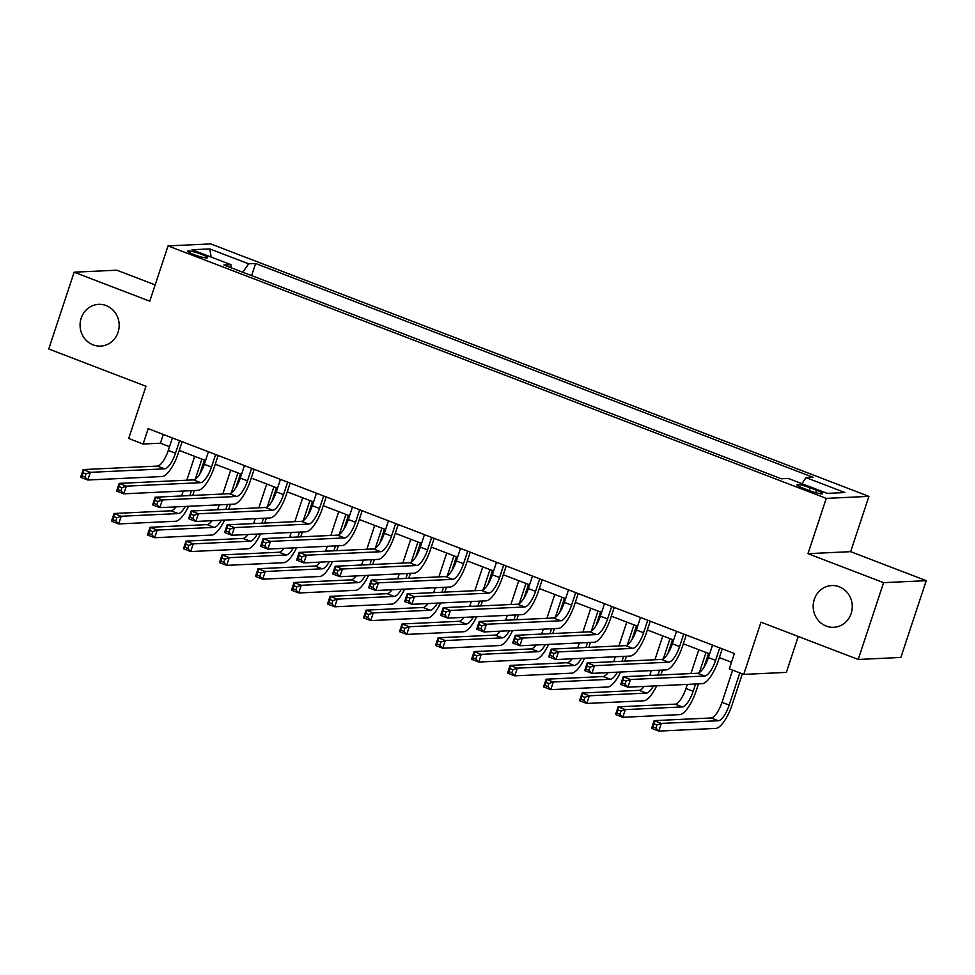 <?xml version="1.0" encoding="UTF-8"?>
<svg xmlns="http://www.w3.org/2000/svg" width="975" height="975" viewBox="0 0 975 975"><rect width="100%" height="100%" fill="white"/><g stroke="black" fill="none" stroke-linecap="round" stroke-linejoin="round"><path stroke-width="1.46" d="M118.048 332.304A20.889 19.549 87.3 0 1 100.596 346.101A20.889 19.549 87.3 0 1 81.181 318.167A20.889 19.549 87.3 0 1 98.633 304.358A20.889 19.549 87.3 0 1 118.048 332.304M851.163 613.494A20.889 19.549 87.3 0 1 833.71 627.303A20.889 19.549 87.3 0 1 814.296 599.357A20.889 19.549 87.3 0 1 831.748 585.561A20.889 19.549 87.3 0 1 851.163 613.494M193.976 254.621A10.445 1.402 18.3 0 0 207.577 257.729A10.445 1.402 18.3 0 0 201.35 254.268A10.445 1.402 18.3 0 0 187.748 251.16A10.445 1.402 18.3 0 0 193.976 254.621M155.147 284.907L116.793 270.197L74.149 272.196L48.75 348.989L145.97 386.283L128.7 438.494L143.106 444.027L160.4 443.211L169.516 446.708M868.92 496.372L210.697 243.908L168.053 245.907L826.264 498.383L868.92 496.372L850.639 551.667L807.983 553.666L883.594 582.672L926.25 580.673L850.639 551.667M926.25 580.673L900.851 657.455L858.207 659.466L760.987 622.172L743.718 674.395L786.362 672.384L798.245 636.468M883.594 582.672L858.207 659.466M743.718 674.395L729.312 668.862L734.394 653.506L148.188 428.659L143.106 444.027M816.538 490.279L810.201 487.853A10.116 1.353 18.3 0 0 797.014 484.843A10.116 1.353 18.3 0 0 803.047 488.183L809.384 490.62A10.116 1.353 18.3 0 0 822.571 493.63A10.116 1.353 18.3 0 0 816.538 490.279L815.734 492.716M801.877 483.661L806.057 477.628L813.028 477.299L255.633 263.506L251.623 275.608M806.057 477.628L844.947 492.546L827.19 493.374L788.312 478.457L781.328 478.786L223.933 264.993L230.904 264.664L192.014 249.746L209.771 248.918L248.662 263.835L255.633 263.506M807.983 553.666L826.264 498.383M74.149 272.196L149.76 301.202L168.053 245.907M179.242 450.438L205.53 460.517M215.243 464.246L241.532 474.325M251.257 478.055L277.546 488.146M287.259 491.875L313.548 501.954M323.261 505.684L349.55 515.763M359.275 519.492L385.564 529.571M395.277 533.301L421.566 543.392M431.291 547.109L457.58 557.2M467.293 560.93L493.582 571.009M503.307 574.738L529.596 584.817M539.309 588.547L565.597 598.626M575.323 602.355L601.612 612.446M611.325 616.176L637.613 626.255M647.339 629.984L673.628 640.063M683.341 643.793L709.629 653.872M719.355 657.601L731.494 662.257M163.288 434.46L160.4 443.211M248.662 263.835L242.824 272.232M231.051 267.723L230.904 264.664M209.771 248.918L211.148 257.083M712.53 645.121L708.398 657.625A16.319 5.338 -69 0 1 697.552 673.25L623.257 676.735L630.459 679.502L627.912 687.18L702.207 683.694A24.485 8.007 111 0 0 718.477 660.246L722.243 648.85M719.733 647.888L715.589 660.38A16.319 5.338 -69 0 1 704.754 676.016L630.459 679.502L626.035 681.05L623.159 679.941L622.135 683.012L625.024 684.121L626.035 681.05M625.024 684.121L627.912 687.18L620.722 684.426L623.257 676.735L623.159 679.941M620.722 684.426L622.135 683.012M732.627 670.142L721.975 702.341A16.319 5.338 -69 0 1 711.128 717.966L654.128 720.647L661.33 723.413L658.795 731.092L715.796 728.41A24.485 8.007 111 0 0 732.054 704.974L742.341 673.871M739.83 672.896L729.178 705.108A16.319 5.338 -69 0 1 718.331 720.732L661.33 723.413L656.906 724.961L654.03 723.852L653.006 726.923L655.895 728.033L656.906 724.961M655.895 728.033L658.795 731.092L651.592 728.325L654.128 720.647L654.03 723.852M651.592 728.325L653.006 726.923M676.516 631.312L672.384 643.805A16.319 5.338 -69 0 1 661.537 659.441L587.242 662.927L594.445 665.693L591.91 673.372L666.205 669.886A24.485 8.007 111 0 0 682.463 646.437L686.242 635.042M683.719 634.079L679.587 646.571A16.319 5.338 -69 0 1 668.74 662.196L594.445 665.693L590.033 667.241L587.145 666.132L586.133 669.203L589.01 670.312L590.033 667.241M589.01 670.312L591.91 673.372L584.707 670.605L587.242 662.927L587.145 666.132M584.707 670.605L586.133 669.203M640.514 617.504L636.382 629.996A16.319 5.338 -69 0 1 625.536 645.633L551.241 649.118L558.443 651.885L555.908 659.563L630.191 656.065A24.485 8.007 111 0 0 646.462 632.629L650.227 621.233M647.717 620.258L643.573 632.763A16.319 5.338 -69 0 1 632.738 648.387L558.443 651.885L554.019 653.421L551.143 652.324L550.119 655.395L553.008 656.492L554.019 653.421M553.008 656.492L555.908 659.563L548.706 656.797L551.241 649.118L551.143 652.324M548.706 656.797L550.119 655.395M604.5 603.696L600.368 616.188A16.319 5.338 -69 0 1 589.522 631.812L515.239 635.31L522.429 638.064L519.894 645.755L594.189 642.257A24.485 8.007 111 0 0 610.447 618.82L614.226 607.413M611.703 606.45L607.571 618.954A16.319 5.338 -69 0 1 596.724 634.579L522.429 638.064L518.018 639.612L515.129 638.515L514.117 641.587L516.994 642.683L518.018 639.612M516.994 642.683L519.894 645.755L512.692 642.988L515.239 635.31L515.129 638.515M512.692 642.988L514.117 641.587M687.338 684.389L685.961 688.533A16.319 5.338 -69 0 1 675.127 704.157L618.126 706.838L625.316 709.605L622.781 717.283L679.782 714.602A24.485 8.007 111 0 0 696.053 691.153L698.466 683.865M703.938 667.302L708.52 653.445M705.997 652.482L699.368 672.567M695.577 683.999L693.164 691.299A16.319 5.338 -69 0 1 682.329 706.924L625.316 709.605L620.904 711.141L618.016 710.044L617.004 713.115L619.881 714.212L620.904 711.141M698.807 649.716L690.922 673.567M619.881 714.212L622.781 717.283L615.578 714.517L618.126 706.838L618.016 710.044M615.578 714.517L617.004 713.115M660.831 674.98L662.452 670.057M667.936 653.494L672.518 639.637M669.996 638.674L663.353 658.747M659.575 670.191L657.942 675.114M662.793 635.907L654.908 659.746M651.324 670.581L649.959 674.724A16.319 5.338 -69 0 1 649.691 675.504M653.408 685.986A16.319 5.338 -69 0 1 646.315 693.115L589.314 695.784L586.779 703.463L643.78 700.793A24.485 8.007 111 0 0 656.638 685.827M644.134 686.424A16.319 5.338 -69 0 1 639.112 690.349L582.112 693.03L589.314 695.784L584.89 697.332L582.014 696.235L581.003 699.307L583.879 700.403L584.89 697.332M583.879 700.403L586.779 703.463L579.577 700.708L582.112 693.03L582.014 696.235M579.577 700.708L581.003 699.307M624.817 661.16L626.45 656.248M631.922 639.685L636.504 625.828M633.982 624.865L627.352 644.938M623.561 656.382L621.94 661.306M626.791 622.099L618.906 645.938M615.322 656.772L613.945 660.904A16.319 5.338 -69 0 1 613.689 661.684M617.407 672.177A16.319 5.338 -69 0 1 610.313 679.295L553.3 681.976L550.765 689.654L607.766 686.985A24.485 8.007 111 0 0 620.636 672.019M608.12 672.604A16.319 5.338 -69 0 1 603.111 676.54L546.11 679.222L553.3 681.976L548.888 683.524L546 682.415L544.988 685.486L547.865 686.595L548.888 683.524M547.865 686.595L550.765 689.654L543.562 686.9L546.11 679.222L546 682.415M543.562 686.9L544.988 685.486M568.498 589.875L564.367 602.379A16.319 5.338 -69 0 1 553.52 618.004L479.225 621.502L486.428 624.256L483.893 631.934L558.175 628.448A24.485 8.007 111 0 0 574.446 605L578.212 593.604M575.701 592.642L571.569 605.134A16.319 5.338 -69 0 1 560.722 620.77L486.428 624.256L482.003 625.804L479.127 624.695L478.103 627.766L480.992 628.875L482.003 625.804M480.992 628.875L483.893 631.934L476.69 629.18L479.225 621.502L479.127 624.695M476.69 629.18L478.103 627.766M588.815 647.351L590.436 642.44M595.92 625.877L600.503 612.02M597.98 611.045L591.337 631.13M587.559 642.574L585.926 647.485M590.777 608.29L582.892 632.129M579.308 642.952L577.943 647.095A16.319 5.338 -69 0 1 577.675 647.875M581.393 658.357A16.319 5.338 -69 0 1 574.299 665.486L517.298 668.168L514.763 675.846L571.764 673.164A24.485 8.007 111 0 0 584.622 658.21M572.118 658.795A16.319 5.338 -69 0 1 567.097 662.732L510.096 665.401L517.298 668.168L512.874 669.715L509.998 668.606L508.987 671.678L511.863 672.787L512.874 669.715M511.863 672.787L514.763 675.846L507.561 673.079L510.096 665.401L509.998 668.606M507.561 673.079L508.987 671.678M532.484 576.067L528.352 588.571A16.319 5.338 -69 0 1 517.506 604.195L443.223 607.681L450.413 610.447L447.878 618.126L522.173 614.64A24.485 8.007 111 0 0 538.444 591.191L542.21 579.796M539.687 578.833L535.555 591.325A16.319 5.338 -69 0 1 524.708 606.962L450.413 610.447L446.002 611.995L443.113 610.886L442.102 613.957L444.978 615.067L446.002 611.995M444.978 615.067L447.878 618.126L440.676 615.359L443.223 607.681L443.113 610.886M440.676 615.359L442.102 613.957M552.801 633.543L554.434 628.619M559.906 612.056L564.488 598.199M561.978 597.236L555.336 617.321M551.545 628.753L549.924 633.677M554.775 594.482L546.89 618.321M543.307 629.143L541.929 633.287A16.319 5.338 -69 0 1 541.673 634.067M545.391 644.548A16.319 5.338 -69 0 1 538.298 651.678L481.297 654.359L478.749 662.037L535.75 659.356A24.485 8.007 111 0 0 548.62 644.402M536.104 644.987A16.319 5.338 -69 0 1 531.095 648.911L474.094 651.592L481.297 654.359L476.872 655.907L473.984 654.798L472.972 657.869L475.849 658.978L476.872 655.907M475.849 658.978L478.749 662.037L471.547 659.271L474.094 651.592L473.984 654.798M471.547 659.271L472.972 657.869M496.482 562.258L492.351 574.75A16.319 5.338 -69 0 1 481.504 590.387L407.209 593.872L414.412 596.639L411.877 604.317L486.172 600.819A24.485 8.007 111 0 0 502.43 577.383L506.196 565.987M503.685 565.025L499.553 577.517A16.319 5.338 -69 0 1 488.707 593.141L414.412 596.639L409.987 598.187L407.111 597.078L406.1 600.149L408.976 601.258L409.987 598.187M408.976 601.258L411.877 604.317L404.674 601.551L407.209 593.872L407.111 597.078M404.674 601.551L406.1 600.149M516.799 619.734L518.42 614.811M523.904 598.248L528.487 584.391M525.964 583.428L519.322 603.513M515.543 614.945L513.91 619.868M518.761 580.661L510.876 604.512M507.293 615.335L505.928 619.478A16.319 5.338 -69 0 1 505.659 620.258M509.377 630.74A16.319 5.338 -69 0 1 502.283 637.869L445.283 640.551L442.747 648.229L499.748 645.547A24.485 8.007 111 0 0 512.606 630.593M500.102 631.178A16.319 5.338 -69 0 1 495.081 635.103L438.08 637.784L445.283 640.551L440.858 642.086L437.982 640.989L436.971 644.061L439.847 645.158L440.858 642.086M439.847 645.158L442.747 648.229L435.545 645.462L438.08 637.784L437.982 640.989M435.545 645.462L436.971 644.061M460.468 548.45L456.337 560.942A16.319 5.338 -69 0 1 445.502 576.578L371.207 580.064L378.41 582.831L375.862 590.509L450.158 587.011A24.485 8.007 111 0 0 466.428 563.574L470.194 552.179M467.671 551.204L463.539 563.708A16.319 5.338 -69 0 1 452.692 579.333L378.41 582.831L373.986 584.366L371.097 583.269L370.086 586.341L372.962 587.438L373.986 584.366M372.962 587.438L375.862 590.509L368.66 587.742L371.207 580.064L371.097 583.269M368.66 587.742L370.086 586.341M480.785 605.926L482.418 601.002M487.89 584.439L492.472 570.582M489.962 569.619L483.32 589.692M479.529 601.136L477.908 606.06M482.759 566.853L474.874 590.692M471.291 601.526L469.926 605.67A16.319 5.338 -69 0 1 469.658 606.438M473.375 616.931A16.319 5.338 -69 0 1 466.282 624.061L409.281 626.73L406.733 634.408L463.734 631.739A24.485 8.007 111 0 0 476.604 616.773M464.088 617.37A16.319 5.338 -69 0 1 459.079 621.294L402.078 623.976L409.281 626.73L404.857 628.278L401.968 627.169L400.957 630.252L403.833 631.349L404.857 628.278M403.833 631.349L406.733 634.408L399.531 631.654L402.078 623.976L401.968 627.169M399.531 631.654L400.957 630.252M424.466 534.629L420.335 547.133A16.319 5.338 -69 0 1 409.488 562.758L335.193 566.256L342.396 569.01L339.861 576.688L414.156 573.202A24.485 8.007 111 0 0 430.414 549.766L434.18 538.358M431.669 537.396L427.538 549.9A16.319 5.338 -69 0 1 416.691 565.524L342.396 569.01L337.972 570.558L335.095 569.449L334.084 572.532L336.96 573.629L337.972 570.558M336.96 573.629L339.861 576.688L332.658 573.934L335.193 566.256L335.095 569.449M332.658 573.934L334.084 572.532M444.783 592.105L446.404 587.194M451.888 570.631L456.471 556.774M453.948 555.811L447.306 575.884M443.528 587.328L441.894 592.239M446.745 553.044L438.86 576.883M435.277 587.718L433.912 591.849A16.319 5.338 -69 0 1 433.643 592.629M437.361 603.123A16.319 5.338 -69 0 1 430.268 610.24L373.267 612.922L370.732 620.6L427.732 617.918A24.485 8.007 111 0 0 440.59 602.964M428.086 603.549A16.319 5.338 -69 0 1 423.065 607.486L366.064 610.155L373.267 612.922L368.842 614.469L365.966 613.36L364.955 616.432L367.831 617.541L368.842 614.469M367.831 617.541L370.732 620.6L363.529 617.845L366.064 610.155L365.966 613.36M363.529 617.845L364.955 616.432M388.452 520.821L384.321 533.325A16.319 5.338 -69 0 1 373.486 548.949L299.191 552.435L306.394 555.202L303.847 562.88L378.142 559.394A24.485 8.007 111 0 0 394.412 535.945L398.178 524.55M395.655 523.587L391.523 536.079A16.319 5.338 -69 0 1 380.677 551.716L306.394 555.202L301.97 556.749L299.081 555.64L298.07 558.712L300.946 559.821L301.97 556.749M300.946 559.821L303.847 562.88L296.644 560.125L299.191 552.435L299.081 555.64M296.644 560.125L298.07 558.712M408.769 578.297L410.402 573.385M415.874 556.822L420.457 542.965M417.946 541.99L411.304 562.075M407.513 573.519L405.893 578.431M410.743 539.236L402.858 563.075M399.275 573.897L397.91 578.041A16.319 5.338 -69 0 1 397.642 578.821M401.359 589.302A16.319 5.338 -69 0 1 394.266 596.432L337.265 599.113L334.717 606.791L391.718 604.11A24.485 8.007 111 0 0 404.588 589.156M392.072 589.741A16.319 5.338 -69 0 1 387.063 593.678L330.062 596.347L337.265 599.113L332.841 600.661L329.964 599.552L328.941 602.623L331.829 603.732L332.841 600.661M331.829 603.732L334.717 606.791L327.515 604.025L330.062 596.347L329.964 599.552M327.515 604.025L328.941 602.623M352.45 507.012L348.319 519.517A16.319 5.338 -69 0 1 337.472 535.141L263.177 538.627L270.38 541.393L267.845 549.071L342.14 545.586A24.485 8.007 111 0 0 358.398 522.137L362.164 510.742M359.653 509.779L355.522 522.271A16.319 5.338 -69 0 1 344.675 537.908L270.38 541.393L265.956 542.941L263.079 541.832L262.068 544.903L264.944 546.012L265.956 542.941M264.944 546.012L267.845 549.071L260.642 546.305L263.177 538.627L263.079 541.832M260.642 546.305L262.068 544.903M372.767 564.488L374.388 559.565M379.872 543.002L384.455 529.145M381.932 528.182L375.29 548.267M371.512 559.699L369.878 564.622M374.729 525.415L366.844 549.266M363.261 560.089L361.896 564.232A16.319 5.338 -69 0 1 361.628 565.013M365.345 575.494A16.319 5.338 -69 0 1 358.252 582.623L301.251 585.305L298.716 592.983L355.717 590.302A24.485 8.007 111 0 0 368.574 575.347M356.07 575.933A16.319 5.338 -69 0 1 351.049 579.857L294.048 582.538L301.251 585.305L296.827 586.84L293.95 585.743L292.939 588.815L295.815 589.924L296.827 586.84M295.815 589.924L298.716 592.983L291.513 590.216L294.048 582.538L293.95 585.743M291.513 590.216L292.939 588.815M316.436 493.204L312.305 505.696A16.319 5.338 -69 0 1 301.47 521.332L227.175 524.818L234.378 527.585L231.831 535.263L306.126 531.765A24.485 8.007 111 0 0 322.396 508.328L326.162 496.933M323.639 495.958L319.508 508.462A16.319 5.338 -69 0 1 308.673 524.087L234.378 527.585L229.954 529.133L227.077 528.023L226.054 531.095L228.942 532.204L229.954 529.133M228.942 532.204L231.831 535.263L224.628 532.496L227.175 524.818L227.077 528.023M224.628 532.496L226.054 531.095M336.753 550.68L338.386 545.756M343.858 529.193L348.441 515.336M345.93 514.373L339.288 534.458M335.497 545.89L333.877 550.814M338.727 511.607L330.842 535.446M327.259 546.28L325.894 550.424A16.319 5.338 -69 0 1 325.626 551.204M329.343 561.685A16.319 5.338 -69 0 1 322.25 568.815L265.249 571.484L262.702 579.174L319.702 576.493A24.485 8.007 111 0 0 332.572 561.527M320.056 562.124A16.319 5.338 -69 0 1 315.047 566.048L258.046 568.73L265.249 571.484L260.825 573.032L257.948 571.935L256.925 575.006L259.813 576.103L260.825 573.032M259.813 576.103L262.702 579.174L255.499 576.408L258.046 568.73L257.948 571.935M255.499 576.408L256.925 575.006M280.434 479.395L276.303 491.888A16.319 5.338 -69 0 1 265.456 507.512L191.161 511.01L198.364 513.764L195.829 521.454L270.124 517.957A24.485 8.007 111 0 0 286.382 494.52L290.148 483.112M287.637 482.15L283.506 494.654A16.319 5.338 -69 0 1 272.659 510.278L198.364 513.764L193.94 515.312L191.063 514.215L190.052 517.286L192.928 518.383L193.94 515.312M192.928 518.383L195.829 521.454L188.626 518.688L191.161 511.01L191.063 514.215M188.626 518.688L190.052 517.286M300.751 536.859L302.372 531.948M307.856 515.385L312.439 501.528M309.916 500.565L303.274 520.638M299.496 532.082L297.863 537.006M302.713 497.798L294.828 521.637M291.257 532.472L289.88 536.616A16.319 5.338 -69 0 1 289.612 537.383M293.329 547.877A16.319 5.338 -69 0 1 286.236 555.007L229.235 557.676L226.7 565.354L283.701 562.685A24.485 8.007 111 0 0 296.571 547.718M284.054 548.316A16.319 5.338 -69 0 1 279.033 552.24L222.032 554.921L229.235 557.676L224.811 559.223L221.934 558.114L220.923 561.186L223.799 562.295L224.811 559.223M223.799 562.295L226.7 565.354L219.497 562.599L222.032 554.921L221.934 558.114M219.497 562.599L220.923 561.186M244.433 465.575L240.289 478.079A16.319 5.338 -69 0 1 229.454 493.703L155.159 497.201L162.362 499.956L159.815 507.634L234.11 504.148A24.485 8.007 111 0 0 250.38 480.699L254.146 469.304M251.623 468.341L247.492 480.846A16.319 5.338 -69 0 1 236.657 496.47L162.362 499.956L157.938 501.503L155.062 500.394L154.038 503.466L156.926 504.575L157.938 501.503M156.926 504.575L159.815 507.634L152.612 504.879L155.159 497.201L155.062 500.394M152.612 504.879L154.038 503.466M264.737 523.051L266.37 518.139M271.842 501.577L276.425 487.719M273.914 486.744L267.272 506.829M263.482 518.273L261.861 523.185M266.711 483.99L258.826 507.829M255.243 518.663L253.878 522.795A16.319 5.338 -69 0 1 253.61 523.575M257.327 534.068A16.319 5.338 -69 0 1 250.234 541.186L193.233 543.867L190.686 551.545L247.699 548.864A24.485 8.007 111 0 0 260.557 533.91M248.052 534.495A16.319 5.338 -69 0 1 243.031 538.432L186.03 541.101L193.233 543.867L188.809 545.415L185.933 544.306L184.909 547.377L187.797 548.486L188.809 545.415M187.797 548.486L190.686 551.545L183.483 548.779L186.03 541.101L185.933 544.306M183.483 548.779L184.909 547.377M208.418 451.766L204.287 464.271A16.319 5.338 -69 0 1 193.44 479.895L119.145 483.381L126.348 486.147L123.813 493.825L198.108 490.34A24.485 8.007 111 0 0 214.366 466.891L218.144 455.496M215.621 454.533L211.49 467.025A16.319 5.338 -69 0 1 200.643 482.662L126.348 486.147L121.924 487.695L119.048 486.586L118.036 489.657L120.912 490.766L121.924 487.695M120.912 490.766L123.813 493.825L116.61 491.059L119.145 483.381L119.048 486.586M116.61 491.059L118.036 489.657M228.735 509.242L230.356 504.319M235.84 487.756L240.423 473.911M237.9 472.936L231.258 493.021M227.48 504.465L225.847 509.377M230.697 470.182L222.812 494.02M219.241 504.843L217.864 508.987A16.319 5.338 -69 0 1 217.608 509.767M221.313 520.248A16.319 5.338 -69 0 1 214.22 527.378L157.219 530.059L154.684 537.737L211.685 535.056A24.485 8.007 111 0 0 224.555 520.102M212.038 520.687A16.319 5.338 -69 0 1 207.029 524.611L150.016 527.292L157.219 530.059L152.807 531.607L149.918 530.497L148.907 533.569L151.783 534.678L152.807 531.607M151.783 534.678L154.684 537.737L147.481 534.97L150.016 527.292L149.918 530.497M147.481 534.97L148.907 533.569M172.417 437.958L168.273 450.45A16.319 5.338 -69 0 1 157.438 466.087L83.143 469.572L90.346 472.339L87.799 480.017L162.094 476.531A24.485 8.007 111 0 0 178.364 453.082L182.13 441.687M179.607 440.724L175.476 453.217A16.319 5.338 -69 0 1 164.641 468.841L90.346 472.339L85.922 473.887L83.046 472.778L82.022 475.849L84.91 476.958L85.922 473.887M84.91 476.958L87.799 480.017L80.596 477.25L83.143 469.572L83.046 472.778M80.596 477.25L82.022 475.849M192.721 495.434L194.354 490.51M199.826 473.947L204.409 460.09M201.898 459.128L195.256 479.212M191.466 490.644L189.845 495.568M194.695 456.361L186.81 480.212M183.227 491.034L181.862 495.178A16.319 5.338 -69 0 1 181.594 495.958M185.311 506.439A16.319 5.338 -69 0 1 178.218 513.569L121.217 516.25L118.67 523.928L175.683 521.247A24.485 8.007 111 0 0 188.541 506.293M176.036 506.878A16.319 5.338 -69 0 1 171.015 510.803L114.014 513.484L121.217 516.25L116.793 517.786L113.917 516.689L112.893 519.76L115.781 520.857L116.793 517.786M115.781 520.857L118.67 523.928L111.479 521.162L114.014 513.484L113.917 516.689M111.479 521.162L112.893 519.76M809.299 490.583L810.201 487.853M715.589 660.38L708.398 657.625M704.754 676.016L697.552 673.25M729.178 705.108L721.975 702.341M718.331 720.732L711.128 717.966M679.587 646.571L672.384 643.805M668.74 662.196L661.537 659.441M643.573 632.763L636.382 629.996M632.738 648.387L625.536 645.633M607.571 618.954L600.368 616.188M596.724 634.579L589.522 631.812M693.164 691.299L685.961 688.533M682.329 706.924L675.127 704.157M651.739 675.407L649.959 674.724M646.315 693.115L639.112 690.349M615.725 661.586L613.945 660.904M610.313 679.295L603.111 676.54M571.569 605.134L564.367 602.379M560.722 620.77L553.52 618.004M579.723 647.778L577.943 647.095M574.299 665.486L567.097 662.732M535.555 591.325L528.352 588.571M524.708 606.962L517.506 604.195M543.709 633.969L541.929 633.287M538.298 651.678L531.095 648.911M499.553 577.517L492.351 574.75M488.707 593.141L481.504 590.387M507.707 620.161L505.928 619.478M502.283 637.869L495.081 635.103M463.539 563.708L456.337 560.942M452.692 579.333L445.502 576.578M471.693 606.352L469.926 605.67M466.282 624.061L459.079 621.294M427.538 549.9L420.335 547.133M416.691 565.524L409.488 562.758M435.691 592.532L433.912 591.849M430.268 610.24L423.065 607.486M391.523 536.079L384.321 533.325M380.677 551.716L373.486 548.949M399.689 578.723L397.91 578.041M394.266 596.432L387.063 593.678M355.522 522.271L348.319 519.517M344.675 537.908L337.472 535.141M363.675 564.915L361.896 564.232M358.252 582.623L351.049 579.857M319.508 508.462L312.305 505.696M308.673 524.087L301.47 521.332M327.673 551.107L325.894 550.424M322.25 568.815L315.047 566.048M283.506 494.654L276.303 491.888M272.659 510.278L265.456 507.512M291.659 537.286L289.88 536.616M286.236 555.007L279.033 552.24M247.492 480.846L240.289 478.079M236.657 496.47L229.454 493.703M255.657 523.477L253.878 522.795M250.234 541.186L243.031 538.432M211.49 467.025L204.287 464.271M200.643 482.662L193.44 479.895M219.643 509.669L217.864 508.987M214.22 527.378L207.029 524.611M175.476 453.217L168.273 450.45M164.641 468.841L157.438 466.087M183.641 495.861L181.862 495.178M178.218 513.569L171.015 510.803"/></g></svg>
